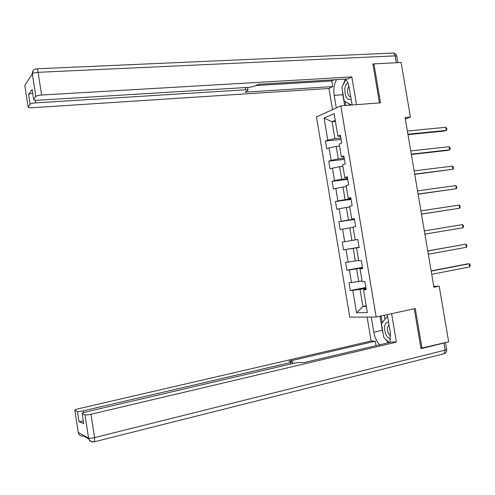 <?xml version="1.0" encoding="UTF-8"?>
<svg xmlns="http://www.w3.org/2000/svg" width="495" height="495" viewBox="0 0 495 495"><rect width="100%" height="100%" fill="white"/><g stroke="black" fill="none" stroke-linecap="round" stroke-linejoin="round"><path stroke-width="0.74" d="M316.478 116.931L349.755 317.116L376.169 317.023L340.832 105.85L316.478 116.931M366.059 288.876L363.528 289.767L366.182 289.612L364.827 281.513L362.185 281.717L360.038 268.841L362.662 268.575L361.313 260.494L358.696 260.803L356.549 247.952L359.153 247.574L357.805 239.506L351.902 240.471L349.804 227.886L353.108 227.372M363.528 289.767L367.346 312.611L356.518 312.747L352.799 290.404L350.287 290.553L365.83 287.508M355.206 239.927L353.065 227.1L355.651 226.605L354.309 218.555L351.728 219.093L349.588 206.285L352.155 205.679L350.813 197.641L348.257 198.291L346.123 185.507L348.666 184.79L347.323 176.771L344.786 177.526L342.658 164.767L345.182 163.938L343.839 155.931L341.327 156.797L339.199 144.064L341.705 143.123L340.368 135.129L337.875 136.106L334.113 113.603L324.095 118.058L327.764 140.079L325.401 141.007L326.694 148.754L329.064 147.863L331.136 160.324L328.754 161.147L330.047 168.906L332.436 168.121L334.515 180.607L332.114 181.325L333.407 189.09L335.814 188.416L337.893 200.921L335.474 201.533L336.773 209.311L339.199 208.742L341.284 221.265L338.846 221.772L340.139 229.569L342.589 229.105L344.681 241.653L342.218 242.055L343.518 249.864L345.986 249.499L348.078 262.072L345.597 262.369L346.902 270.19L349.39 269.936L351.487 282.527L348.987 282.713L350.287 290.553M405.318 118.992L410.417 117.074L405.071 117.544L433.917 287.249L439.195 286.166L433.787 286.475M360.038 268.841L362.594 268.148M362.037 280.826L358.739 281.457L356.635 268.828L362.526 267.752M351.487 282.527L358.739 281.457M349.39 269.936L356.635 268.828M356.549 247.952L359.135 247.451M358.621 260.358L355.317 260.945L353.213 248.342L359.116 247.345M348.078 262.072L355.317 260.945M345.986 249.499L353.213 248.342M344.681 241.653L351.902 240.471M342.589 229.105L349.804 227.886M351.728 219.093L354.358 218.858M354.401 219.137L348.492 220.028L346.395 207.467L349.711 206.997M341.284 221.265L348.492 220.028M339.199 208.742L346.395 207.467M348.257 198.291L350.912 198.254M351.005 198.811L345.089 199.621L342.998 187.079L346.314 186.652M337.893 200.921L345.089 199.621M335.814 188.416L342.998 187.079M344.786 177.526L347.478 177.68M347.614 178.516L341.686 179.252L339.601 166.728L342.924 166.345M334.515 180.607L341.686 179.252M332.436 168.121L339.601 166.728M341.327 156.797L344.044 157.144M344.229 158.258L338.295 158.914L336.21 146.415L339.539 146.075M331.136 160.324L338.295 158.914M329.064 147.863L336.21 146.415M337.875 136.106L340.622 136.645M340.851 138.037L334.911 138.612L332.089 121.721L335.424 121.436M327.764 140.079L334.911 138.612M324.095 118.058L332.089 121.721L335.245 120.372M340.832 105.85L380.507 102.811L373.923 63.867L372.945 64.362M373.923 63.867L401.123 62.488L410.417 117.074M420.923 348.257L448.668 341.804L439.195 286.166M422.006 348.319L415.286 308.552L376.169 317.023M366.207 305.805L362.915 306.492L366.306 306.405M365.947 288.201L360.057 289.358L362.915 306.492L356.518 312.747M352.799 290.404L360.057 289.358M325.401 141.007L341.092 139.472M328.754 161.147L344.421 159.409M332.114 181.325L347.762 179.382M335.474 201.533L351.104 199.386M338.846 221.772L354.451 219.427M343.518 249.864L359.098 247.228M346.902 270.19L362.458 267.349M407.979 134.659L444.355 131.051L446.311 130.408L407.905 134.207M445.778 127.302L446.651 128.304L446.867 129.542L446.311 130.408L445.778 127.302L407.36 131.02M347.818 82.913C346.222 83.872 345.219 85.864 344.817 88.89C344.842 96.81 346.952 100.287 351.153 99.322M348.845 86.05L347.521 89.539C347.36 93.84 348.443 96.333 350.769 97.026M351.469 105.033L344.192 101.067L341.897 87.367L345.881 79.491M352.007 104.389L351.673 105.02M388.563 322.251C386.508 322.022 385.19 323.408 384.627 326.403C384.405 333.017 386.385 337.293 390.561 339.224M388.99 324.776L387.43 327.467C387.189 331.248 388.259 334.069 390.66 335.938M389.262 342.54L383.804 337.559L381.466 323.582L387.102 316.571L387.696 317.091M387.591 316.46L387.102 316.571M336.297 107.91L334.199 95.337C333.296 89.001 334.1 83.773 336.612 79.645M352.106 104.983L349.26 88.036C348.591 84.249 347.366 81.279 345.578 79.113M356.499 104.649L351.84 76.911L347.744 78.983L257.926 84.336L255.172 86.012L249.659 87.299L37.676 100.25C34.805 100.361 33.474 100.083 33.679 99.408L35.813 96.488L32.317 73.848L24.806 85.406L28.128 106.988C27.949 107.613 29.248 107.861 32.033 107.743L328.952 88.475L332.733 86.563L331.798 80.976L334.069 79.794M332.485 109.649L328.952 88.475M351.84 76.911L41.611 95.028C38.622 95.269 36.698 95.745 35.838 96.463L35.813 96.488M35.287 100.237L35.696 102.88C32.806 103.121 30.95 103.573 30.139 104.247L28.128 106.988M32.2 89.849L32.132 89.403L28.63 94.458C29.162 93.92 30.529 93.506 32.72 93.202M35.696 102.88L245.631 89.774C247.395 89.694 248.187 89.867 248.007 90.3L245.081 92.163L332.733 86.563M28.63 94.458L30.121 104.272L28.611 94.483M373.805 63.929L372.884 63.973L379.461 102.892M255.94 85.542L331.798 80.976M344.699 105.553L342.887 94.737L334.199 95.337M345.374 79.126L342.986 85.214M342.528 91.154L342.887 94.737M345.176 101.605L345.826 105.466M348.833 103.597L349.105 105.218M387.282 314.616L390.314 332.671L389.911 342.385M383.18 333.847L382.344 330.295L373.787 332.225C374.752 337.51 376.707 341.705 379.653 344.798M373.787 332.225L371.25 317.041M367.111 317.054L371.108 340.999L375.284 341.185L289.024 361.22L292.359 361.604C292.65 361.826 291.932 362.148 290.206 362.575L83.228 410.85L83.5 412.638M376.027 345.652L375.284 341.185M371.108 340.999L78.433 408.752C75.698 409.427 74.498 409.934 74.832 410.281L78.247 432.469L88.568 438.186L84.967 414.878L82.145 413.603C81.78 413.232 82.999 412.694 85.821 411.989L294.76 363.052L300.44 362.383L303.565 362.699L391.867 341.927L396.396 342.125L90.969 414.247L94.582 437.611L445.154 350.138L443.947 343.047L420.991 348.659L414.253 308.775M391.619 313.681L396.396 342.125M74.832 410.281L77.48 411.481C78.439 411.692 80.357 411.481 83.228 410.85M83.327 421.245L79.008 421.53L83.686 423.578M84.967 414.878L84.998 414.89C86.019 415.113 88.005 414.903 90.969 414.247M443.947 343.047L445.184 342.651M385.401 339.013L388.247 342.775M382.344 330.295L379.981 316.2M381.088 315.959L382.214 322.647M384.324 315.259L384.986 319.201M411.351 154.483L447.672 150.387L449.646 149.812L411.289 154.124M449.107 146.699L449.974 147.665L450.19 148.908L449.646 149.812L449.107 146.699L410.745 150.932M414.723 174.339L452.981 169.247L414.68 174.073M452.442 166.128L453.302 167.056L453.519 168.3L452.981 169.247L452.442 166.128L414.136 170.874M418.108 194.226L456.322 188.713L418.077 194.059M455.784 185.588L456.637 186.485L456.854 187.729L456.322 188.713L455.784 185.588L417.532 190.853M421.493 214.149L459.669 208.209L421.48 214.081M459.131 205.085L459.979 205.939L460.195 207.188L459.669 208.209L459.131 205.085L420.936 210.87M463.017 227.743L463.543 226.679L463.326 225.429L462.485 224.612L424.339 230.905L462.485 224.612L463.017 227.743L424.889 234.135M427.754 251.002L465.838 244.171L466.377 247.308L428.305 254.22M427.742 250.891L465.838 244.171L466.68 244.951L466.89 246.207L466.377 247.308M431.176 271.118L469.204 263.761L469.743 266.904L431.727 274.341M431.139 270.907L467.15 263.946L469.204 263.761L470.033 264.509L470.25 265.759L469.743 266.904M32.132 89.403L33.679 99.408M396.297 62.735L395.128 55.861L38.096 72.326L41.611 95.028M245.631 89.774L245.273 87.572M33.171 70.519L32.342 73.817C33.19 73.037 35.108 72.536 38.096 72.326C37.626 69.64 37.113 68.471 36.556 68.817C33.629 69.226 32.224 70.89 32.342 73.817L35.838 96.463M36.964 68.799L392.393 53.089C393.717 52.773 394.626 53.695 395.128 55.861L396.786 56.325L397.862 62.655M88.71 438.83L83.599 435.984C80.747 436.392 78.965 435.223 78.247 432.469L78.198 432.166M82.145 413.603L83.735 423.887M79.008 421.53L77.455 411.475L79.033 421.536M290.447 364.06L290.206 362.575M88.568 438.186C89.323 441.082 91.185 442.307 94.161 441.862L94.557 441.744L94.582 437.611C91.625 438.298 89.626 438.496 88.593 438.199L88.568 438.186M445.469 342.583L446.626 349.377L445.154 350.138L444.25 353.69L443.65 353.845M396.736 56.077C396.254 54.382 395.14 53.38 393.407 53.083M247.958 90.003L247.537 87.429M446.657 349.544C446.874 351.524 446.069 352.904 444.25 353.69L94.557 441.744C91.581 442.183 89.589 441.002 88.593 438.199L84.998 414.89M292.675 363.54L292.39 361.808"/></g></svg>
